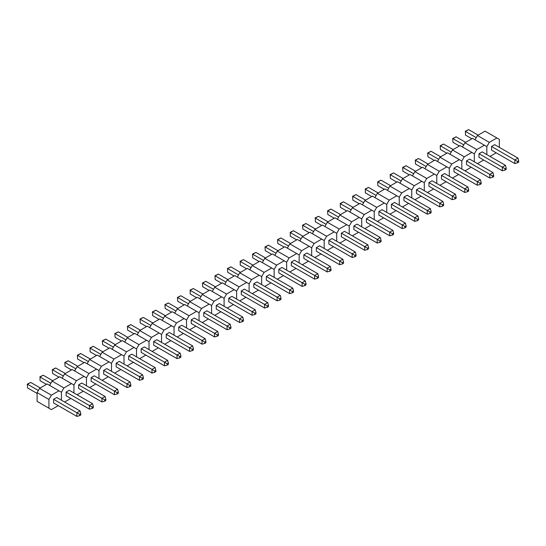 <?xml version="1.0" encoding="UTF-8"?>
<svg xmlns="http://www.w3.org/2000/svg" width="546" height="546" viewBox="0 0 546 546"><rect width="100%" height="100%" fill="white"/><g stroke="black" fill="none" stroke-linecap="round" stroke-linejoin="round"><path stroke-width="0.82" d="M517.54 162.838L518.7 162.169L518.7 160.824L517.54 161.5L517.54 162.838L514.817 163.568L491.516 150.116L491.516 146.478L514.817 159.93L517.97 158.108L494.669 144.656L491.516 146.478M514.817 163.568L514.817 159.93L517.54 161.5M517.97 158.108L518.7 160.824M476.248 137.66L465.451 131.422L468.605 129.607L478.173 135.128M465.451 135.067L465.451 131.422L465.451 135.067L471.867 138.766M465.212 131.286L468.605 129.607M499.351 147.359L499.351 139.394L496.887 137.974L489.305 142.349L486.841 146.615L486.841 154.579L486.841 146.615L484.377 145.195L476.788 149.577L474.331 153.842L474.331 161.807L474.331 153.842L471.867 152.416L464.277 156.798L461.814 161.063L461.814 169.028L461.814 161.063L459.35 159.644L451.767 164.025L449.303 168.291L446.84 166.864L439.257 171.246L436.793 175.512L436.793 183.476L436.793 175.512L434.329 174.092L426.74 178.467L424.283 182.733L424.283 190.697L424.283 182.733L421.819 181.313L414.23 185.695L411.766 189.96L411.766 197.925L411.766 189.96L409.302 188.541L401.72 192.915L399.256 197.181L399.256 205.146L399.256 197.181L396.792 195.761L389.209 200.143L386.745 204.409L386.745 212.367L386.745 204.409L384.282 202.982L376.699 207.364L374.235 211.63L374.235 219.594L374.235 211.63L371.771 210.21L364.182 214.585L361.718 218.857L361.718 226.815L361.718 218.857L359.261 217.431L351.672 221.812L349.208 226.078L349.208 234.043L349.208 226.078L346.744 224.659L339.162 229.033L336.698 233.299L336.698 241.264L336.698 233.299L334.234 231.879L326.651 236.261L324.188 240.527L324.188 248.485L324.188 240.527L321.724 239.1L314.134 243.482L311.67 247.748L311.67 255.712L311.67 247.748L309.213 246.328L301.624 250.71L299.16 254.975L299.16 262.933L299.16 254.975L296.696 253.549L289.114 257.93L286.65 262.196L286.65 270.161L286.65 262.196L284.186 260.776L276.604 265.151L274.14 269.417L274.14 277.382L274.14 269.417L271.676 267.997L264.087 272.379L261.63 276.645L261.63 284.609L261.63 276.645L259.166 275.218L251.576 279.6L249.113 283.865L249.113 291.83L249.113 283.865L246.649 282.446L239.066 286.827L236.602 291.093L236.602 299.051L236.602 291.093L234.138 289.667L226.556 294.048L224.092 298.314L224.092 306.279L224.092 298.314L221.628 296.894L214.039 301.269L211.582 305.535L211.582 313.5L211.582 305.535L209.118 304.115L201.529 308.497L199.065 312.762L199.065 320.727L199.065 312.762L196.601 311.336L189.018 315.718L186.555 319.983L186.555 327.948L186.555 319.983L184.091 318.564L176.508 322.945L174.044 327.211L174.044 335.169L174.044 327.211L171.581 325.785L163.991 330.166L161.534 334.432L161.534 342.397L161.534 334.432L159.07 333.012L151.481 337.387L149.017 341.653L149.017 349.617L149.017 341.653L146.553 340.233L138.971 344.615L136.507 348.88L136.507 356.845L136.507 348.88L134.043 347.461L126.46 351.836L123.997 356.101L123.997 364.066L123.997 356.101L121.533 354.682L113.95 359.063L111.486 363.329L111.486 371.287L111.486 363.329L109.023 361.902L101.433 366.284L98.969 370.55L98.969 378.514L98.969 370.55L96.512 369.13L88.923 373.505L86.459 377.777L86.459 385.735L86.459 377.777L83.995 376.351L76.413 380.733L73.949 384.998L73.949 392.963L73.949 384.998L71.485 383.579L63.902 387.953L61.439 392.219L61.439 400.184L61.439 392.219L58.975 390.8L51.385 395.181L48.922 399.447L48.922 408.203L51.385 409.63L58.286 405.644M489.994 156.402L496.198 152.819M496.887 137.974L485.066 131.149L477.477 135.524L489.305 142.349M475.02 139.79L477.477 135.524M505.03 168.721L505.03 170.065L506.19 169.39L506.19 168.052L505.03 168.721L502.306 167.151L505.459 165.329L482.159 151.877L479.006 153.699L479.006 157.337L502.306 170.789L502.306 167.151L479.006 153.699M502.306 170.789L505.03 170.065M506.19 168.052L505.459 165.329M452.702 138.513L452.941 142.288L452.702 138.513L456.094 136.828L452.941 138.65L463.738 144.881M452.941 142.288L459.35 145.994M456.094 136.828L465.656 142.349M484.377 145.195L472.556 138.37L464.967 142.752L476.788 149.577M477.477 163.623L483.688 160.039M462.503 147.017L464.967 142.752M492.512 177.286L493.68 176.617L493.68 175.273L492.512 175.942L492.512 177.286L489.796 178.016L466.496 164.564L466.496 160.92L489.796 174.372L492.949 172.556L469.649 159.104L466.496 160.92M489.796 178.016L489.796 174.372L492.512 175.942M492.949 172.556L493.68 175.273M451.228 152.109L440.424 145.871L443.577 144.055L453.146 149.577M440.424 149.515L440.192 145.734L440.424 149.515L446.84 153.214M440.192 145.734L443.577 144.055M464.967 170.85L471.178 167.267M471.867 152.416L460.039 145.591L452.457 149.973L464.277 156.798M449.993 154.238L452.457 149.973M467.492 191.735L468.652 191.066L468.652 189.721L467.492 190.39L467.492 191.735L464.769 192.465L441.475 179.013L441.475 175.368L464.769 188.82L467.922 187.005L444.621 173.553L441.475 175.368M464.769 192.465L464.769 188.82L467.492 190.39M467.922 187.005L468.652 189.721M426.201 166.55L415.404 160.319L418.557 158.497L428.125 164.025M415.404 163.957L415.404 160.319L415.404 163.957L421.819 167.663M415.165 160.183L418.557 158.497M439.946 185.299L446.15 181.709M449.303 176.249L449.303 168.291L449.303 176.249M446.84 166.864L435.019 160.039L427.436 164.421L439.257 171.246M424.972 168.687L427.436 164.421M480.002 183.169L480.002 184.507L481.163 183.838L481.163 182.5L480.002 183.169L477.286 181.6L480.439 179.777L457.138 166.325L453.985 168.148L453.985 171.785L477.286 185.237L477.286 181.6L453.985 168.148M477.286 185.237L480.002 184.507M481.163 182.5L480.439 179.777M427.682 152.962L427.914 156.736L427.682 152.962L431.067 151.276L427.914 153.098L438.711 159.33M427.914 156.736L434.329 160.442M431.067 151.276L440.636 156.798M459.35 159.644L447.529 152.819L439.946 157.2L451.767 164.025M452.457 178.071L458.66 174.488M437.483 161.466L439.946 157.2M454.982 197.618L454.982 198.956L456.142 198.287L456.142 196.942L454.982 197.618L452.259 196.048L455.412 194.226L432.111 180.774L428.958 182.596L428.958 186.234L452.259 199.686L452.259 196.048L428.958 182.596M452.259 199.686L454.982 198.956M456.142 196.942L455.412 194.226M402.655 167.404L402.893 171.185L402.655 167.404L406.047 165.725L402.893 167.54L413.691 173.778M402.893 171.185L409.302 174.884M406.047 165.725L415.608 171.246M434.329 174.092L422.508 167.267L414.919 171.642L426.74 178.467M427.436 192.52L433.64 188.936M412.455 175.908L414.919 171.642M442.465 206.183L443.632 205.508L443.632 204.17L442.465 204.839L442.465 206.183L439.748 206.907L416.448 193.455L416.448 189.817L439.748 203.269L442.902 201.447L419.601 187.995L416.448 189.817M439.748 206.907L439.748 203.269L442.465 204.839M442.902 201.447L443.632 204.17M401.18 180.999L390.376 174.768L393.529 172.946L403.098 178.467M390.376 178.405L390.144 174.631L390.376 178.405L396.792 182.111M390.144 174.631L393.529 172.946M414.919 199.74L421.13 196.157M421.819 181.313L409.998 174.488L402.409 178.87L414.23 185.695M399.945 183.135L402.409 178.87M429.955 212.06L429.955 213.404L431.115 212.735L431.115 211.391L429.955 212.06L427.238 210.49L430.391 208.674L407.091 195.222L403.938 197.038L403.938 200.682L427.238 214.134L427.238 210.49L403.938 197.038M427.238 214.134L429.955 213.404M431.115 211.391L430.391 208.674M377.634 181.852L377.866 185.633L377.634 181.852L381.019 180.173L377.866 181.989L388.663 188.227M377.866 185.633L384.282 189.332M381.019 180.173L390.588 185.695M409.302 188.541L397.481 181.709L389.899 186.09L401.72 192.915M402.409 206.968L408.613 203.385M387.435 190.356L389.899 186.09M417.444 220.625L418.605 219.956L418.605 218.618L417.444 219.287L417.444 220.625L414.721 221.355L391.427 207.903L391.427 204.265L414.721 217.718L417.874 215.895L394.574 202.443L391.427 204.265M414.721 221.355L414.721 217.718L417.444 219.287M417.874 215.895L418.605 218.618M376.153 195.448L365.356 189.216L368.509 187.394L378.078 192.915M365.356 192.854L365.356 189.216L365.356 192.854L371.771 196.56M365.117 189.08L368.509 187.394M389.899 214.189L396.103 210.606M396.792 195.761L384.971 188.936L377.388 193.318L389.209 200.143M374.925 197.584L377.388 193.318M404.934 226.508L404.934 227.853L406.094 227.184L406.094 225.839L404.934 226.508L402.211 224.938L405.364 223.123L382.063 209.671L378.91 211.486L378.91 215.131L402.211 228.583L402.211 224.938L378.91 211.486M402.211 228.583L404.934 227.853M406.094 225.839L405.364 223.123M352.607 196.301L352.846 200.075L352.607 196.301L355.999 194.615L352.846 196.437L363.643 202.675M352.846 200.075L359.261 203.781M355.999 194.615L365.561 200.143M384.282 202.982L372.461 196.157L364.871 200.539L376.699 207.364M377.388 221.417L383.592 217.834M362.407 204.805L364.871 200.539M392.417 235.073L393.584 234.405L393.584 233.06L392.417 233.736L392.417 235.073L389.701 235.804L366.4 222.352L366.4 218.714L389.701 232.166L392.854 230.344L369.553 216.892L366.4 218.714M389.701 235.804L389.701 232.166L392.417 233.736M392.854 230.344L393.584 233.06M351.133 209.896L340.335 203.658L343.482 201.843L353.05 207.364M340.335 207.303L340.335 203.658L340.335 207.303L346.744 211.002M340.097 203.528L343.482 201.843M364.871 228.637L371.082 225.054M371.771 210.21L359.95 203.385L352.361 207.76L364.182 214.585M349.897 212.025L352.361 207.76M379.907 240.957L379.907 242.301L381.067 241.625L381.067 240.288L379.907 240.957L377.19 239.387L380.344 237.565L357.043 224.113L353.89 225.935L353.89 229.573L377.19 243.025L377.19 239.387L353.89 225.935M377.19 243.025L379.907 242.301M381.067 240.288L380.344 237.565M327.586 210.749L327.818 214.523L327.586 210.749L330.972 209.063L327.818 210.886L338.616 217.117M327.818 214.523L334.234 218.229M330.972 209.063L340.54 214.585M359.261 217.431L347.433 210.606L339.851 214.988L351.672 221.812M352.361 235.858L358.572 232.275M337.387 219.253L339.851 214.988M367.397 249.522L368.557 248.853L368.557 247.509L367.397 248.184L367.397 249.522L364.673 250.252L341.38 236.8L341.38 233.162L364.673 246.608L367.827 244.792L344.533 231.34L341.38 233.162M364.673 250.252L364.673 246.608L367.397 248.184M367.827 244.792L368.557 247.509M326.105 224.345L315.308 218.107L318.461 216.291L328.03 221.812M315.308 221.751L315.308 218.107L315.308 221.751L321.724 225.45M315.069 217.97L318.461 216.291M339.851 243.086L346.055 239.503M346.744 224.659L334.923 217.827L327.341 222.208L339.162 229.033M324.877 226.474L327.341 222.208M354.886 255.405L354.886 256.75L356.047 256.074L356.047 254.736L354.886 255.405L352.163 253.835L355.316 252.013L332.016 238.561L328.863 240.383L328.863 244.021L352.163 257.473L352.163 253.835L328.863 240.383M352.163 257.473L354.886 256.75M356.047 254.736L355.316 252.013M302.559 225.198L302.798 228.972L302.559 225.198L305.951 223.512L302.798 225.334L313.595 231.565M302.798 228.972L309.213 232.678M305.951 223.512L315.513 229.033M334.234 231.879L322.413 225.054L314.824 229.436L326.651 236.261M327.341 250.307L333.545 246.724M312.367 233.702L314.824 229.436M342.369 263.971L343.536 263.302L343.536 261.957L342.369 262.626L342.369 263.971L339.653 264.701L316.352 251.249L316.352 247.604L339.653 261.056L342.806 259.241L319.506 245.789L316.352 247.604M339.653 264.701L339.653 261.056L342.369 262.626M342.806 259.241L343.536 261.957M301.085 238.793L290.288 232.555L293.441 230.733L303.003 236.261M290.288 236.2L290.288 232.555L290.288 236.2L296.696 239.899M290.049 232.419L293.441 230.733M314.824 257.535L321.034 253.951M321.724 239.1L309.903 232.275L302.313 236.657L314.134 243.482M299.85 240.922L302.313 236.657M329.859 269.854L329.859 271.191L331.019 270.523L331.019 269.178L329.859 269.854L327.143 268.284L330.296 266.462L306.995 253.01L303.842 254.832L303.842 258.47L327.143 271.922L327.143 268.284L303.842 254.832M327.143 271.922L329.859 271.191M331.019 269.178L330.296 266.462M277.539 239.646L277.771 243.42L277.539 239.646L280.924 237.96L277.771 239.783L288.568 246.014M277.771 243.42L284.186 247.12M280.924 237.96L290.492 243.482M309.213 246.328L297.386 239.503L289.803 243.878L301.624 250.71M302.313 264.755L308.524 261.172M287.339 248.143L289.803 243.878M317.349 278.419L318.509 277.743L318.509 276.406L317.349 277.075L317.349 278.419L314.632 279.142L291.332 265.697L291.332 262.053L314.632 275.505L317.779 273.683L294.485 260.23L291.332 262.053M314.632 279.142L314.632 275.505L317.349 277.075M317.779 273.683L318.509 276.406M276.058 253.235L265.26 247.004L268.414 245.181L277.982 250.71M265.26 250.641L265.028 246.867L265.26 250.641L271.676 254.347M265.028 246.867L268.414 245.181M289.803 271.976L296.007 268.393M296.696 253.549L284.875 246.724L277.293 251.105L289.114 257.93M274.829 255.371L277.293 251.105M304.839 284.302L304.839 285.64L305.999 284.971L305.999 283.627L304.839 284.302L302.115 282.732L305.269 280.91L281.968 267.458L278.815 269.28L278.815 272.918L302.115 286.37L302.115 282.732L278.815 269.28M302.115 286.37L304.839 285.64M305.999 283.627L305.269 280.91M252.511 254.088L252.75 257.869L252.511 254.088L255.903 252.409L252.75 254.224L263.547 260.462M252.75 257.869L259.166 261.568M255.903 252.409L265.465 257.93M284.186 260.776L272.365 253.951L264.776 258.326L276.604 265.151M277.293 279.204L283.497 275.621M262.319 262.592L264.776 258.326M292.322 292.868L293.489 292.192L293.489 290.854L292.322 291.523L292.322 292.868L289.605 293.591L266.305 280.139L266.305 276.501L289.605 289.953L292.758 288.131L269.458 274.679L266.305 276.501M289.605 293.591L289.605 289.953L292.322 291.523M292.758 288.131L293.489 290.854M251.037 267.683L240.24 261.452L243.393 259.63L252.955 265.151M240.24 265.09L240.24 261.452L240.24 265.09L246.649 268.796M240.001 261.316L243.393 259.63M264.776 286.425L270.987 282.842M271.676 267.997L259.855 261.172L252.266 265.554L264.087 272.379M249.802 269.82L252.266 265.554M279.811 298.744L279.811 300.088L280.972 299.42L280.972 298.075L279.811 298.744L277.095 297.174L280.248 295.359L256.948 281.907L253.794 283.722L253.794 287.367L277.095 300.819L277.095 297.174L253.794 283.722M277.095 300.819L279.811 300.088M280.972 298.075L280.248 295.359M227.491 268.536L227.723 272.317L227.491 268.536L230.876 266.858L227.723 268.673L238.527 274.911M227.723 272.317L234.138 276.017M230.876 266.858L240.445 272.379M259.166 275.218L247.338 268.393L239.755 272.775L251.576 279.6M252.266 293.652L258.476 290.069M237.292 277.04L239.755 272.775M267.301 307.309L268.461 306.64L268.461 305.303L267.301 305.972L267.301 307.309L264.585 308.04L241.284 294.587L241.284 290.95L264.585 304.402L267.731 302.58L244.437 289.127L241.284 290.95M264.585 308.04L264.585 304.402L267.301 305.972M267.731 302.58L268.461 305.303M226.01 282.132L215.213 275.901L218.366 274.078L227.935 279.6M215.213 279.538L214.981 275.764L215.213 279.538L221.628 283.244M214.981 275.764L218.366 274.078M239.755 300.873L245.959 297.29M246.649 282.446L234.828 275.621L227.245 279.996L239.066 286.827M224.781 284.268L227.245 279.996M254.791 313.192L254.791 314.537L255.951 313.868L255.951 312.524L254.791 313.192L252.068 311.623L255.221 309.8L231.92 296.355L228.767 298.171L228.767 301.815L252.068 315.267L252.068 311.623L228.767 298.171M252.068 315.267L254.791 314.537M255.951 312.524L255.221 309.8M202.464 282.985L202.702 286.759L202.464 282.985L205.856 281.299L202.702 283.121L213.5 289.353M202.702 286.759L209.118 290.465M205.856 281.299L215.424 286.827M234.138 289.667L222.318 282.842L214.728 287.223L226.556 294.048M227.245 308.094L233.449 304.511M212.271 291.489L214.728 287.223M242.281 321.758L243.441 321.089L243.441 319.744L242.281 320.42L242.281 321.758L239.558 322.488L216.257 309.036L216.257 305.398L239.558 318.85L242.711 317.028L219.41 303.576L216.257 305.398M239.558 322.488L239.558 318.85L242.281 320.42M242.711 317.028L243.441 319.744M200.989 296.58L190.192 290.342L193.345 288.527L202.907 294.048M190.192 293.987L190.192 290.342L190.192 293.987L196.601 297.686M189.953 290.206L193.345 288.527M214.728 315.322L220.939 311.739M221.628 296.894L209.807 290.069L202.218 294.444L214.039 301.269M199.754 298.71L202.218 294.444M229.764 327.641L229.764 328.985L230.931 328.31L230.931 326.972L229.764 327.641L227.047 326.071L230.2 324.249L206.9 310.797L203.747 312.619L203.747 316.257L227.047 329.709L227.047 326.071L203.747 312.619M227.047 329.709L229.764 328.985M230.931 326.972L230.2 324.249M177.443 297.433L177.675 301.208L177.443 297.433L180.828 295.748L177.675 297.57L188.479 303.801M177.675 301.208L184.091 304.914M180.828 295.748L190.397 301.269M209.118 304.115L197.29 297.29L189.708 301.672L201.529 308.497M202.218 322.543L208.429 318.96M187.244 305.937L189.708 301.672M217.253 336.206L218.414 335.537L218.414 334.193L217.253 334.862L217.253 336.206L214.537 336.937L191.236 323.485L191.236 319.84L214.537 333.292L217.69 331.477L194.39 318.025L191.236 319.84M214.537 336.937L214.537 333.292L217.253 334.862M217.69 331.477L218.414 334.193M175.962 311.029L165.165 304.791L168.318 302.975L177.887 308.497M165.165 308.435L164.933 304.654L165.165 308.435L171.581 312.135M164.933 304.654L168.318 302.975M189.708 329.77L195.912 326.187M196.601 311.336L184.78 304.511L177.197 308.893L189.018 315.718M174.734 313.158L177.197 308.893M204.743 342.089L204.743 343.427L205.903 342.758L205.903 341.421L204.743 342.089L202.02 340.52L205.173 338.697L181.873 325.245L178.726 327.068L178.726 330.705L202.02 344.157L202.02 340.52L178.726 327.068M202.02 344.157L204.743 343.427M205.903 341.421L205.173 338.697M152.416 311.882L152.655 315.656L152.416 311.882L155.808 310.196L152.655 312.019L163.452 318.25M152.655 315.656L159.07 319.362M155.808 310.196L165.377 315.718M184.091 318.564L172.27 311.739L164.687 316.12L176.508 322.945M177.197 336.991L183.401 333.408M162.223 320.386L164.687 316.12M192.233 350.655L193.393 349.986L193.393 348.641L192.233 349.31L192.233 350.655L189.51 351.385L166.209 337.933L166.209 334.288L189.51 347.741L192.663 345.925L169.362 332.473L166.209 334.288M189.51 351.385L189.51 347.741L192.233 349.31M192.663 345.925L193.393 348.641M150.942 325.471L140.145 319.239L143.298 317.417L152.86 322.945M140.145 322.877L140.145 319.239L140.145 322.877L146.553 326.583M139.906 319.103L143.298 317.417M164.687 344.219L170.891 340.629M171.581 325.785L159.76 318.96L152.17 323.341L163.991 330.166M149.706 327.607L152.17 323.341M179.716 356.538L179.716 357.876L180.883 357.207L180.883 355.862L179.716 356.538L177 354.968L180.153 353.146L156.852 339.694L153.699 341.516L153.699 345.154L177 358.606L177 354.968L153.699 341.516M177 358.606L179.716 357.876M180.883 355.862L180.153 353.146M127.395 326.324L127.634 330.105L127.395 326.324L130.781 324.645L127.634 326.46L138.431 332.698M127.634 330.105L134.043 333.804M130.781 324.645L140.349 330.166M159.07 333.012L147.249 326.187L139.66 330.562L151.481 337.387M152.17 351.44L158.381 347.857M137.196 334.828L139.66 330.562M167.206 365.103L168.366 364.428L168.366 363.09L167.206 363.759L167.206 365.103L164.489 365.827L141.189 352.375L141.189 348.737L164.489 362.189L167.642 360.367L144.342 346.915L141.189 348.737M164.489 365.827L164.489 362.189L167.206 363.759M167.642 360.367L168.366 363.09M125.914 339.919L115.117 333.688L118.27 331.866L127.839 337.387M115.117 337.326L114.885 333.551L115.117 337.326L121.533 341.032M114.885 333.551L118.27 331.866M139.66 358.661L145.864 355.077M146.553 340.233L134.732 333.408L127.15 337.79L138.971 344.615M124.686 342.055L127.15 337.79M154.695 370.987L154.695 372.324L155.856 371.655L155.856 370.311L154.695 370.987L151.972 369.41L155.125 367.595L131.825 354.142L128.679 355.958L128.679 359.602L151.972 373.055L151.972 369.41L128.679 355.958M151.972 373.055L154.695 372.324M155.856 370.311L155.125 367.595M102.368 340.772L102.607 344.553L102.368 340.772L105.76 339.093L102.607 340.909L113.404 347.147M102.607 344.553L109.023 348.252M105.76 339.093L115.329 344.615M134.043 347.461L122.222 340.629L114.64 345.011L126.46 351.836M127.15 365.888L133.354 362.305M112.176 349.276L114.64 345.011M142.185 379.545L143.345 378.876L143.345 377.539L142.185 378.207L142.185 379.545L139.462 380.275L116.161 366.823L116.161 363.186L139.462 376.638L142.615 374.815L119.315 361.363L116.161 363.186M139.462 380.275L139.462 376.638L142.185 378.207M142.615 374.815L143.345 377.539M100.894 354.368L90.097 348.136L93.25 346.314L102.812 351.836M90.097 351.774L90.097 348.136L90.097 351.774L96.512 355.48M89.858 348L93.25 346.314M114.64 373.109L120.843 369.526M121.533 354.682L109.712 347.857L102.122 352.238L113.95 359.063M99.659 356.504L102.122 352.238M129.668 385.428L129.668 386.773L130.835 386.104L130.835 384.759L129.668 385.428L126.952 383.858L130.105 382.043L106.804 368.591L103.651 370.406L103.651 374.051L126.952 387.503L126.952 383.858L103.651 370.406M126.952 387.503L129.668 386.773M130.835 384.759L130.105 382.043M77.348 355.221L77.587 358.995L77.348 355.221L80.733 353.535L77.587 355.357L88.384 361.595M77.587 358.995L83.995 362.701M80.733 353.535L90.302 359.063M109.023 361.902L97.202 355.077L89.612 359.459L101.433 366.284M102.122 380.337L108.333 376.754M87.148 363.725L89.612 359.459M117.158 393.994L118.318 393.325L118.318 391.98L117.158 392.656L117.158 393.994L114.442 394.724L91.141 381.272L91.141 377.634L114.442 391.086L117.595 389.264L94.294 375.812L91.141 377.634M114.442 394.724L114.442 391.086L117.158 392.656M117.595 389.264L118.318 391.98M75.867 368.816L65.07 362.585L68.223 360.763L77.791 366.284M65.07 366.223L64.838 362.448L65.07 366.223L71.485 369.922M64.838 362.448L68.223 360.763M89.612 387.558L95.823 383.975M96.512 369.13L84.685 362.305L77.102 366.68L88.923 373.505M74.638 370.946L77.102 366.68M104.648 399.877L104.648 401.221L105.808 400.546L105.808 399.208L104.648 399.877L101.925 398.307L105.078 396.485L81.784 383.033L78.631 384.855L78.631 388.493L101.925 401.945L101.925 398.307L78.631 384.855M101.925 401.945L104.648 401.221M105.808 399.208L105.078 396.485M52.32 369.669L52.559 373.444L52.32 369.669L55.712 367.984L52.559 369.806L63.356 376.037M52.559 373.444L58.975 377.149M55.712 367.984L65.281 373.505M83.995 376.351L72.174 369.526L64.592 373.908L76.413 380.733M77.102 394.778L83.306 391.195M62.128 378.173L64.592 373.908M92.138 408.442L93.298 407.773L93.298 406.429L92.138 407.104L92.138 408.442L89.414 409.172L66.114 395.72L66.114 392.083L89.414 405.535L92.567 403.712L69.267 390.26L66.114 392.083M89.414 409.172L89.414 405.535L92.138 407.104M92.567 403.712L93.298 406.429M50.846 383.265L40.049 377.027L43.202 375.211L52.764 380.733M40.049 380.671L40.049 377.027L40.049 380.671L46.465 384.37M39.81 376.89L43.202 375.211M64.592 402.006L70.796 398.423M71.485 383.579L59.664 376.754L52.075 381.128L63.902 387.953M49.618 385.394L52.075 381.128M79.62 414.325L79.62 415.67L80.788 414.994L80.788 413.656L79.62 414.325L76.904 412.756L80.057 410.933L56.757 397.481L53.604 399.303L53.604 402.941L76.904 416.393L76.904 412.756L53.604 399.303M76.904 416.393L79.62 415.67M80.788 413.656L80.057 410.933M27.3 384.118L27.539 387.892L27.3 384.118L30.692 382.432L27.539 384.254L38.336 390.486M27.539 387.892L37.101 393.413M30.692 382.432L40.254 387.953M58.975 390.8L47.154 383.975L39.565 388.356L51.385 395.181M48.922 399.447L37.101 392.622L37.101 401.378L48.922 408.203M37.101 392.622L39.565 388.356"/></g></svg>
